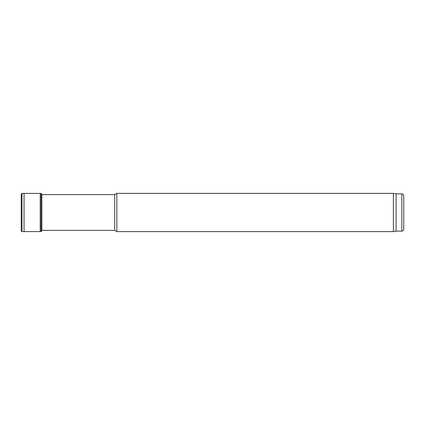 <?xml version="1.0" encoding="UTF-8"?>
<svg xmlns="http://www.w3.org/2000/svg" width="425" height="425" viewBox="0 0 425 425"><rect width="100%" height="100%" fill="white"/><g stroke="black" fill="none" stroke-linecap="round" stroke-linejoin="round"><path stroke-width="0.64" d="M396.1 193.853L396.1 231.147L401.837 231.147C403.001 231.035 403.638 230.398 403.75 229.234L403.75 195.766C402.772 193.067 402.422 194.262 401.837 193.853L396.1 193.853L393.385 193.375L116.854 193.375L116.854 231.625L393.385 231.625L393.385 193.375M396.1 231.147L393.385 231.625M116.854 231.625L114.702 230.382L114.702 194.618L116.854 193.375M114.702 230.382L41.852 230.382M21.25 194.097L21.25 230.929L21.988 231.625L21.988 193.375L21.25 194.071L21.25 230.929M41.071 193.417L41.071 231.583L41.852 230.913L41.852 194.087L41.916 194.618L41.071 193.417L24.055 193.386L24.055 231.614L21.988 231.625M40.21 193.433L40.21 231.567L24.055 231.614M401.837 231.147L401.837 193.853M114.702 194.618L41.852 194.618M24.055 193.386L21.988 193.375M41.071 231.583L40.21 231.567M41.852 230.913L41.916 230.382"/></g></svg>

